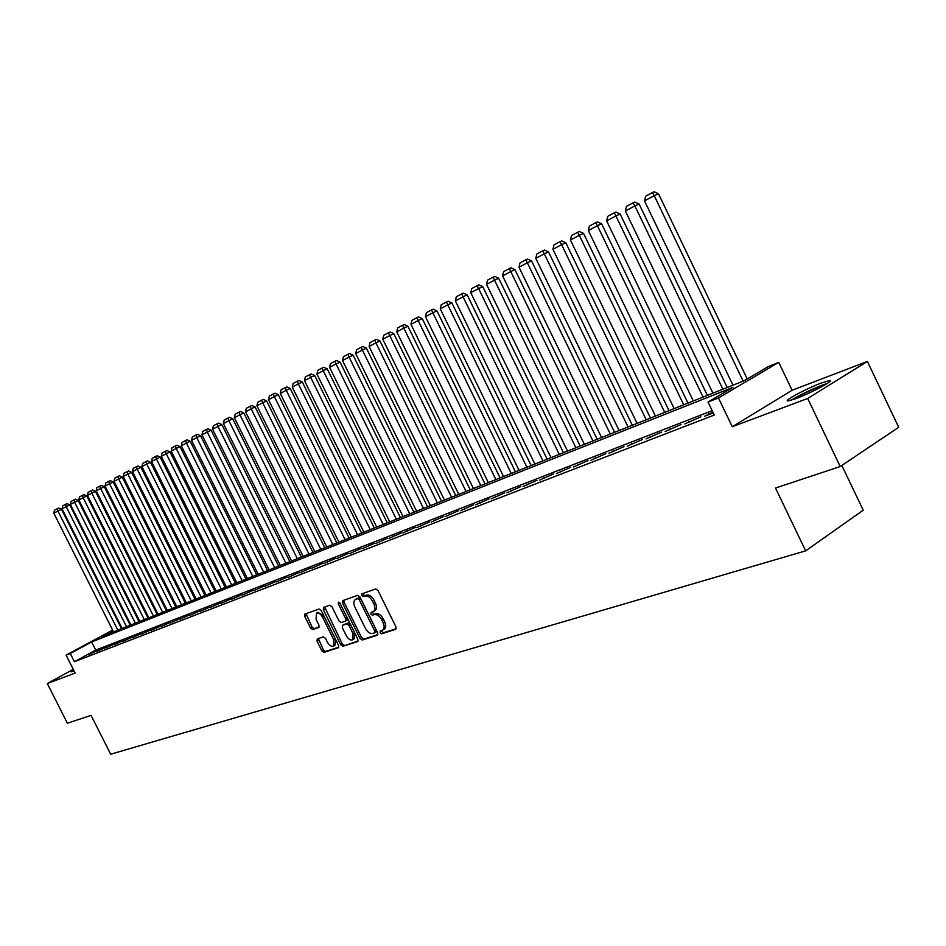 <?xml version="1.0" encoding="UTF-8"?>
<svg xmlns="http://www.w3.org/2000/svg" width="946" height="946" viewBox="0 0 946 946"><rect width="100%" height="100%" fill="white"/><g stroke="black" fill="none" stroke-linecap="round" stroke-linejoin="round"><path stroke-width="1.42" d="M380.079 632.697L381.676 633.808L395.641 629.315L395.96 626.867L377.998 590.505L375.692 588.956L361.845 593.863L361.703 595.554L363.299 596.642L365.073 596.015C367.769 595.519 370.205 597.174 372.381 600.982L373.871 603.997C375.467 607.722 375.255 610.288 373.221 611.695L371.045 612.464L370.903 614.143L372.499 615.231L374.273 614.628C376.981 614.167 379.429 615.846 381.605 619.654L383.095 622.657C384.679 626.347 384.466 628.889 382.456 630.284L380.221 631.041L380.079 632.697M381.427 630.651L383.236 632.862L396.22 628.676M363.075 593.426L363.276 594.644L364.872 595.72L366.646 595.093L365.073 596.015M372.251 612.05L374.06 614.297L375.846 613.706L374.273 614.628M73.587 669.969L71.151 671.861L74.06 670.891M796.035 398.562C811.349 392.921 835.85 379.689 829.358 380.588L821.223 383.047C805.945 388.735 782.011 401.648 788.184 400.903L796.035 398.562M317.3 638.857L317.064 641.163L321.865 650.824L324.005 652.35L338.384 647.714L338.538 645.432L321.238 610.548L319.062 609.035L304.896 614.072L304.742 616.366L310.548 628.049L312.688 629.563L318.802 627.47L318.956 625.176L316.059 619.346L316.484 613.15C318.613 612.547 320.623 613.871 322.503 617.099L333.879 640.04L333.465 646.153C331.313 646.757 329.291 645.42 327.399 642.168L325.507 638.373L323.343 636.847L317.3 638.857M712.172 410.682L95.723 650.103L74.391 661.692L70.252 653.497L66.102 655.129L112.621 630.083M840.214 466.544L807.695 398.455L867.399 361.443L898.7 427.296L840.214 466.544L775.507 488.041L805.661 550.856L110.694 754.222L91.076 715.365L67.379 723.241L47.3 683.532L75.16 673.091L66.102 655.129M867.399 361.443L792.098 390.26L732.275 426.729L807.695 398.455M732.275 426.729L718.44 397.935L708.022 402.05L732.949 387.375L91.632 641.979L70.252 653.497M74.391 661.692L714.277 415.058L708.022 402.05M360.036 638.479L362.283 640.04L377.371 635.192L377.679 632.779L359.918 596.891L357.659 595.353L342.677 600.675L342.487 603.051L360.036 638.479L361.597 637.545L363.832 639.106L377.939 634.565M357.553 641.565L342.878 646.284L340.69 644.746L323.355 609.803L323.52 607.462L329.764 605.239L331.963 606.764L339.035 621.037L341.246 622.563L345.503 621.12L345.668 618.767L338.278 603.844L338.408 602.188L340.016 603.229L357.836 639.2L357.86 641.376M73.28 669.354L47.3 683.532M712.894 412.184L704.805 416.181L713.249 412.917M684.738 423.938L700.856 416.855L684.738 423.938M665.144 431.518L680.978 424.553L665.144 431.518M645.988 438.932L661.55 432.074L645.988 438.932M627.257 446.181L642.559 439.429L627.257 446.181M608.928 453.264L623.982 446.63L608.928 453.264M591.014 460.205L605.818 453.666L591.014 460.205M573.477 466.981L588.045 460.548L573.477 466.981M556.319 473.627L570.651 467.289L556.319 473.627M539.516 480.13L553.635 473.887L539.516 480.13M523.067 486.492L536.961 480.343L523.067 486.492M506.961 492.724L520.643 486.658L506.961 492.724M491.175 498.826L504.656 492.854L491.175 498.826M475.72 504.809L488.999 498.92L475.72 504.809M460.572 510.674L473.65 504.868L460.572 510.674M445.72 516.41L458.609 510.686L445.72 516.41M431.163 522.05L443.863 516.398L431.163 522.05M416.879 527.572L429.413 522.003L416.879 527.572M402.89 532.988L415.235 527.49L402.89 532.988M389.149 538.298L401.329 532.882L389.149 538.298M375.68 543.512L387.683 538.168L375.68 543.512M362.46 548.633L374.297 543.347L362.46 548.633M349.476 553.647L361.159 548.444L349.476 553.647M336.741 558.578L348.27 553.434L336.741 558.578M324.23 563.414L335.605 558.341L324.23 563.414M311.955 568.168L323.177 563.154L311.955 568.168M299.894 572.838L310.974 567.884L299.894 572.838M288.045 577.415L298.983 572.531L288.045 577.415M276.409 581.92L287.206 577.084L276.409 581.92M264.963 586.343L275.641 581.565L264.963 586.343M253.729 590.694L264.265 585.976L253.729 590.694M242.684 594.963L253.09 590.304L242.684 594.963M231.817 599.173L242.105 594.561L231.817 599.173M221.151 603.3L231.297 598.747L221.151 603.3M210.651 607.356L220.678 602.862L210.651 607.356M200.327 611.353L210.237 606.906L200.327 611.353M190.17 615.278L199.973 610.88L190.17 615.278M180.178 619.145L189.862 614.794L180.178 619.145M170.351 622.953L179.929 618.649L170.351 622.953M160.678 626.69L170.15 622.433L160.678 626.69M151.159 630.379L160.524 626.157L151.159 630.379M141.794 633.997L151.053 629.835L141.794 633.997M132.57 637.569L141.723 633.442L132.57 637.569M123.5 641.081L132.546 637.001L123.5 641.081M114.561 644.533L123.512 640.501L114.561 644.533M105.751 647.939L114.62 643.942L105.751 647.939M97.083 651.297L105.857 647.336L97.083 651.297M97.225 650.682L88.546 654.597L97.225 650.682M805.661 550.856L863.225 510.213L841.845 465.456M120.296 626.252L120.922 626.004M112.858 630.544L101.482 636.67L744.36 380.659L768.329 366.551L778.759 362.377L718.44 397.935M792.098 390.26L778.759 362.377M121.005 626.157L120.402 626.477M95.723 650.103L91.632 641.979M708.932 413.721L709.275 414.443M688.865 421.49L689.22 422.212M669.271 429.082L669.602 429.791M650.103 436.508L650.446 437.206M631.36 443.769L631.703 444.466M613.043 450.864L613.375 451.549M595.105 457.817L595.436 458.491M577.568 464.604L577.888 465.278M560.399 471.262L560.718 471.924M543.595 477.777L543.915 478.428M527.135 484.151L527.442 484.79M511.017 490.395L511.325 491.033M495.219 496.508L495.538 497.147M479.752 502.503L480.06 503.13M464.592 508.38L464.888 508.995M449.728 514.127L450.024 514.742M435.16 519.78L435.456 520.383M420.864 525.314L421.159 525.917M406.851 530.741L407.147 531.333M393.11 536.063L393.406 536.654M382.811 630.06L384.017 629.338C386.027 627.943 386.24 625.401 384.655 621.723L383.095 622.657M375.846 613.706C378.554 613.233 381.002 614.912 383.177 618.708L384.655 621.723M373.552 611.494L374.793 610.761C376.815 609.354 377.04 606.788 375.444 603.075L373.871 603.997M366.646 595.093C369.342 594.596 371.778 596.252 373.954 600.06L375.444 603.075M343.812 600.261L344.048 602.141L361.597 637.545M374.569 632.862L374.782 631.183L359.22 599.717L357.635 598.641L355.495 599.409C353.485 600.805 353.284 603.359 354.88 607.06L365.463 628.463C367.616 632.224 370.028 633.891 372.7 633.465L374.569 632.862M374.793 632.732L376.212 631.893L376.342 630.237L374.782 631.183M356.772 598.664L359.208 597.718L360.793 598.794L376.342 630.237M358.108 640.95L342.878 646.284M324.667 607.048L342.227 643.812L344.415 645.361M345.68 620.99L347.052 620.198L347.229 617.856L339.839 602.933L338.278 603.844M346.366 635.83C348.294 639.129 350.363 640.466 352.586 639.851L353.035 633.643L348.979 625.448L346.756 623.899L342.499 625.341L342.334 627.671L346.366 635.83M352.846 639.685L354.123 638.917L354.596 632.708L353.035 633.643M343.883 624.549L348.317 622.976L350.54 624.526L354.596 632.708M333.725 646L335.014 645.231L335.629 639.567M323.816 615.763L317.821 612.381M306.043 613.658L312.097 627.151L314.238 628.664L319.216 626.962M318.329 638.515L323.402 649.902L325.542 651.439L338.81 647.159M747.245 378.968L658.463 193.741L654.242 195.692L743.154 381.143M732.961 385.199L644.498 200.848L645.633 196.189L652.444 192.558L654.135 191.778L658.463 193.741M652.444 192.558L654.242 195.692L644.498 200.848M793.091 399.626C800.091 395.168 809.244 390.686 820.56 386.181L825.669 384.454M827.336 383.402L822.145 385.188C809.8 390.107 799.488 395.121 791.223 400.217M815.428 389.977L803.852 395.369M727.19 387.493L639.082 203.981L634.872 205.944L722.886 389.208M712.917 393.181L625.353 210.97L626.465 206.37L633.122 202.834L634.813 202.054L639.082 203.981M633.122 202.834L634.872 205.944L625.353 210.97M707.36 395.393L620.138 213.997L615.941 215.948L703.067 397.107M693.323 400.986L606.634 220.867L607.722 216.327L614.238 212.862L615.917 212.081L620.138 213.997M614.238 212.862L615.941 215.948L606.634 220.867M687.979 403.114L601.621 223.788L597.423 225.739L683.686 404.817M674.155 408.613L588.329 230.552L589.405 226.059L595.767 222.677L597.458 221.896L601.621 223.788M595.767 222.677L597.423 225.739L588.329 230.552M669.023 410.659L583.516 233.355L579.33 235.306L664.731 412.373M655.412 416.074L570.426 240.012L571.49 235.566L577.71 232.267L579.39 231.486L583.516 233.355M577.71 232.267L579.33 235.306L570.426 240.012M650.47 418.049L565.803 242.72L561.617 244.671L646.201 419.752M637.084 423.382L552.913 249.283L553.966 244.884L560.056 241.644L561.723 240.863L565.803 242.72M560.056 241.644L561.617 244.671L552.913 249.283M632.33 425.274L548.479 251.884L544.305 253.835L628.061 426.977M619.133 430.525L535.779 258.341L536.808 253.989L542.779 250.832L544.447 250.051L548.479 251.884M542.779 250.832L544.305 253.835L535.779 258.341M614.569 432.346L531.522 260.848L527.36 262.799L610.312 434.048M601.573 437.525L519.011 267.21L520.028 262.905L525.858 259.807L527.525 259.038L531.522 260.848M525.858 259.807L527.36 262.799L519.011 267.21M597.174 439.275L514.92 269.622L510.769 271.561L592.929 440.966M584.38 444.372L502.598 275.889L503.603 271.632L509.315 268.605L510.97 267.824L514.92 269.622M509.315 268.605L510.769 271.561L502.598 275.889M580.158 446.051L498.672 278.219L494.522 280.158L575.913 447.742M567.541 451.076L486.528 284.379L487.521 280.182L493.103 277.213L494.77 276.433L498.672 278.219M493.103 277.213L494.522 280.158L486.528 284.379M563.485 452.685L482.756 286.626L478.617 288.565L559.252 454.376M551.045 457.639L470.789 292.704L471.758 288.554L477.233 285.645L478.889 284.864L482.756 286.626M477.233 285.645L478.617 288.565L470.789 292.704M547.143 459.2L467.158 294.868L463.043 296.808L542.933 460.879M534.892 464.072L455.369 300.863L456.327 296.748L461.695 293.899L463.339 293.13L467.158 294.868M461.695 293.899L463.043 296.808L455.369 300.863M531.144 465.562L451.892 302.945L447.777 304.872L526.934 467.241M519.058 470.375L440.268 308.845L441.214 304.778L446.465 301.987L448.108 301.218L451.892 302.945M446.465 301.987L447.777 304.872L440.268 308.845M515.464 471.818L436.922 310.856L432.83 312.783L511.266 473.485M503.544 476.559L425.464 316.674L426.398 312.653L431.553 309.91L433.185 309.141L436.922 310.856M431.553 309.91L432.83 312.783L425.464 316.674M500.091 477.931L422.259 318.613L418.179 320.528L495.905 479.598M488.337 482.614L410.954 324.348L411.877 320.363L416.926 317.679L418.558 316.91L422.259 318.613M416.926 317.679L418.179 320.528L410.954 324.348M485.014 483.938L407.88 326.204L403.812 328.12L480.852 485.594M473.426 488.55L396.729 331.869L397.639 327.931L402.594 325.294L404.214 324.537L407.88 326.204M402.594 325.294L403.812 328.12L396.729 331.869M470.245 489.827L393.784 333.666L389.728 335.57L466.082 491.482M458.81 494.38L382.787 339.247L383.674 335.345L388.534 332.767L390.154 331.999L393.784 333.666M388.534 332.767L389.728 335.57L382.787 339.247M455.747 495.598L379.961 340.974L375.917 342.878L451.597 497.241M444.466 500.091L369.106 346.473L369.992 342.618L374.746 340.087L376.366 339.318L379.961 340.974M374.746 340.087L375.917 342.878L369.106 346.473M441.534 501.262L366.398 348.14L362.365 350.044L437.395 502.905M430.395 505.684L355.696 353.568L356.559 349.748L361.23 347.265L362.838 346.508L366.398 348.14M361.23 347.265L362.365 350.044L355.696 353.568M427.58 506.808L353.095 355.176L349.074 357.068L423.465 508.451M416.595 511.183L342.523 360.532L343.386 356.748L347.962 354.312L349.571 353.556L353.095 355.176M347.962 354.312L349.074 357.068L342.523 360.532M413.887 512.259L340.04 362.07L336.043 363.962L409.784 513.903M403.043 516.587L329.61 367.367L330.45 363.619L334.955 361.23L336.551 360.473L340.04 362.07M334.955 361.23L336.043 363.962L329.61 367.367M400.454 517.616L327.233 368.845L323.236 370.726L396.362 519.248M389.752 521.873L316.934 374.072L317.761 370.359L322.184 368.006L323.78 367.261L327.233 368.845M322.184 368.006L323.236 370.726L316.934 374.072M387.269 522.866L314.651 375.491L310.678 377.371L383.189 524.486M376.697 527.076L304.494 380.647L305.31 376.969L309.649 374.675L311.234 373.918L314.651 375.491M309.649 374.675L310.678 377.371L304.494 380.647M374.32 528.022L302.306 382.018L298.357 383.899L370.253 529.642M363.879 532.184L292.267 387.103L293.083 383.473L297.34 381.203L298.924 380.458L302.306 382.018M297.34 381.203L298.357 383.899L292.267 387.103M361.597 533.083L290.186 388.428L286.248 390.296L357.553 534.703M351.285 537.198L280.276 393.453L281.08 389.847L285.254 387.624L286.827 386.879L290.186 388.428M285.254 387.624L286.248 390.296L280.276 393.453M349.109 538.061L278.278 394.719L274.352 396.587L345.077 539.669M338.928 542.117L268.487 399.685L269.279 396.114L273.382 393.926L274.955 393.193L278.278 394.719M273.382 393.926L274.352 396.587L268.487 399.685M336.847 542.945L266.595 400.903L262.681 402.76L332.826 544.541M326.784 546.954L256.922 405.799L257.702 402.263L261.735 400.123L263.295 399.378L266.595 400.903M261.735 400.123L262.681 402.76L256.922 405.799M324.785 547.746L255.101 406.969L251.21 408.826L320.789 549.342M314.852 551.707L245.546 411.817L246.315 408.305L250.276 406.201L251.837 405.467L255.101 406.969M250.276 406.201L251.21 408.826L245.546 411.817M312.949 552.464L243.82 412.941L239.941 414.786L308.964 554.049M303.122 556.378L234.371 417.73L235.14 414.253L239.031 412.184L240.58 411.451L243.82 412.941M239.031 412.184L239.941 414.786L234.371 417.73M301.313 557.099L232.728 418.806L228.861 420.639L297.34 558.672M291.605 560.966L223.398 423.536L224.155 420.083L227.974 418.061L229.523 417.316L232.728 418.806M227.974 418.061L228.861 420.639L223.398 423.536M289.866 561.652L221.825 424.565L217.982 426.398L285.917 563.225M280.276 565.471L212.602 429.236L213.347 425.83L217.107 423.832L218.644 423.099L221.825 424.565M217.107 423.832L217.982 426.398L212.602 429.236M278.621 566.134L211.112 430.229L207.28 432.05L274.683 567.695M269.137 569.906L201.995 434.853L202.728 431.459L206.429 429.496L207.966 428.775L211.112 430.229M206.429 429.496L207.28 432.05L201.995 434.853M267.564 570.533L200.576 435.799L196.756 437.62L263.638 572.094M258.187 574.269L191.565 440.363L192.298 437.005L195.928 435.077L197.454 434.356L200.576 435.799M195.928 435.077L196.756 437.62L191.565 440.363M256.697 574.861L190.217 441.274L186.421 443.083L252.783 576.421M247.426 578.55L181.313 445.791L182.034 442.456L185.605 440.564L187.131 439.843L190.217 441.274M185.605 440.564L186.421 443.083L181.313 445.791M246.007 579.118L180.036 446.654L176.252 448.463L242.105 580.667M236.831 582.771L171.226 451.124L171.936 447.825L175.448 445.956L176.973 445.235L180.036 446.654M175.448 445.956L176.252 448.463L171.226 451.124M235.483 583.304L170.02 451.952L166.248 453.749L231.604 584.853M226.413 586.922L161.305 456.362L162.014 453.099L165.467 451.266L166.981 450.544L170.02 451.952M165.467 451.266L166.248 453.749L161.305 456.362M225.136 587.431L160.17 457.166L156.409 458.952L221.269 588.968M216.173 591.002L151.549 461.53L152.247 458.29L155.641 456.48L157.142 455.759L160.17 457.166M155.641 456.48L156.409 458.952L151.549 461.53M214.955 591.487L150.473 462.287L146.725 464.072L211.112 593.012M206.086 595.01L141.947 466.603L142.633 463.386L145.98 461.613L147.481 460.903L150.473 462.287M145.98 461.613L146.725 464.072L141.947 466.603M204.939 595.472L140.93 467.336L137.205 469.11L201.108 596.997M196.165 598.972L132.499 471.593L133.185 468.412L136.472 466.662L137.962 465.952L140.93 467.336M136.472 466.662L137.205 469.11L132.499 471.593M195.089 599.397L131.541 472.291L127.828 474.064L191.269 600.923M186.397 602.85L123.205 476.512L123.879 473.355L127.119 471.628L128.597 470.931L131.541 472.291M127.119 471.628L127.828 474.064L123.205 476.512M185.381 603.264L122.306 477.174L118.605 478.948L181.573 604.778M176.796 606.682L114.052 481.348L114.714 478.215L117.907 476.524L119.385 475.826L122.306 477.174M117.907 476.524L118.605 478.948L114.052 481.348M175.826 607.06L113.213 481.987L109.535 483.749L172.042 608.574M167.324 610.454L105.041 486.114L105.704 483.004L108.849 481.337L110.315 480.639L113.213 481.987M108.849 481.337L109.535 483.749L105.041 486.114M166.425 610.809L104.261 486.717L100.595 488.467L162.653 612.31M158.017 614.155L96.173 490.808L96.835 487.722L99.921 486.078L101.388 485.381L104.261 486.717M99.921 486.078L100.595 488.467L96.173 490.808M157.166 614.498L95.451 491.376L91.797 493.126L153.406 615.988M148.841 617.809L87.446 495.42L88.096 492.369L91.135 490.749L92.602 490.052L95.451 491.376M91.135 490.749L91.797 493.126L87.446 495.42M148.049 618.128L86.772 495.964L83.13 497.702L144.312 619.618M139.807 621.404L78.849 499.973L79.488 496.934L82.491 495.337L83.946 494.652L86.772 495.964M82.491 495.337L83.13 497.702L78.849 499.973M139.074 621.699L78.222 500.481L74.604 502.22L135.349 623.189M130.915 624.951L70.382 504.443L71.021 501.439L73.965 499.866L75.42 499.181L78.222 500.481M73.965 499.866L74.604 502.22L70.382 504.443M130.229 625.223L69.803 504.928L66.196 506.654L126.516 626.701M122.152 628.44L62.046 508.853L62.673 505.874L65.581 504.324L67.024 503.639L69.803 504.928M65.581 504.324L66.196 506.654L62.046 508.853M121.514 628.688L61.514 509.315L57.919 511.029L117.824 630.166M113.52 631.881L53.827 513.193L54.454 510.237L57.316 508.712L58.747 508.026L61.514 509.315M57.316 508.712L57.919 511.029L53.827 513.193M383.236 632.862L381.676 633.808M364.872 595.72L363.299 596.642M374.06 614.297L372.499 615.231M383.177 618.708L381.605 619.654M373.954 600.06L372.381 600.982M344.048 602.141L342.487 603.051M363.832 639.106L362.283 640.04M360.793 598.794L359.22 599.717M359.208 597.718L357.635 598.641M357.363 598.369L355.791 599.291M342.227 643.812L340.69 644.746M324.916 608.893L323.355 609.803M347.229 617.856L345.668 618.767M350.54 624.526L348.979 625.448M348.317 622.976L346.756 623.899M344.155 624.384L342.594 625.306M335.416 639.129L333.879 640.04M324.04 616.201L322.503 617.099M314.238 628.664L312.688 629.563M312.097 627.151L310.548 628.049M306.291 615.479L304.742 616.366M325.542 651.439L324.005 652.35M323.402 649.902L321.865 650.824M318.601 640.253L317.064 641.163M376.212 631.893L374.722 632.791M357.068 598.487L355.495 599.409M347.052 620.198L345.597 621.061M344.06 624.431L342.499 625.341M318.033 612.251L316.484 613.15"/></g></svg>
